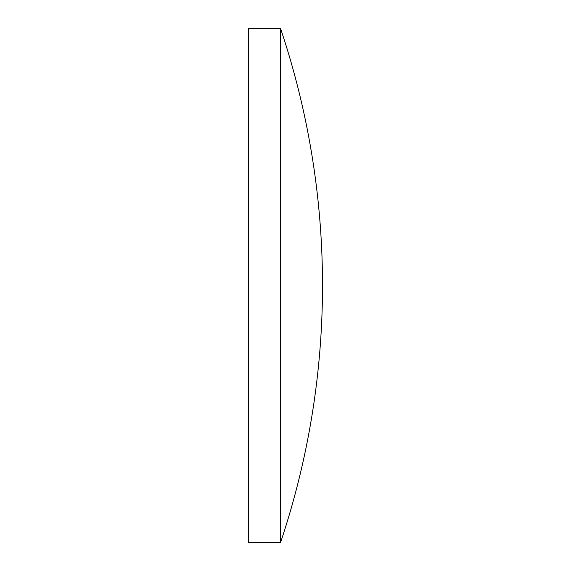 <?xml version="1.0" encoding="UTF-8"?>
<svg xmlns="http://www.w3.org/2000/svg" width="571" height="571" viewBox="0 0 571 571"><rect width="100%" height="100%" fill="white"/><g stroke="black" fill="none" stroke-linecap="round" stroke-linejoin="round"><path stroke-width="0.86" d="M280.568 285.5L280.568 28.55L248.499 28.55L248.499 542.45L280.568 542.45L280.568 285.5M280.568 542.45A808.193 808.193 0 0 0 280.568 28.55"/></g></svg>

